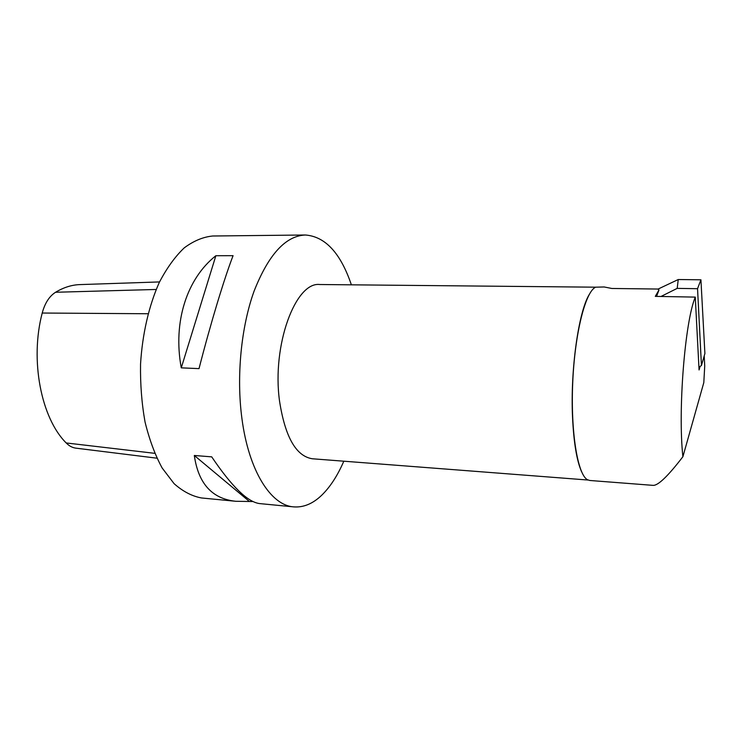 <?xml version="1.0" encoding="UTF-8"?>
<svg xmlns="http://www.w3.org/2000/svg" width="742" height="742" viewBox="0 0 742 742"><rect width="100%" height="100%" fill="white"/><g stroke="black" fill="none" stroke-linecap="round" stroke-linejoin="round"><path stroke-width="1.11" d="M657.904 289.148L678.244 279.53L700.93 279.799L704.9 353.526L701.44 365.5L697.545 288.703L700.93 279.799M660.992 296.475L677.196 288.378L697.545 288.703M678.244 279.53L677.196 288.378M698.927 367.244L701.44 365.5M700.003 366.752L699.066 369.961L695.273 297.106L655.297 296.373L658.989 289.964L656.568 296.392M595.668 287.182L319.802 284.52C295.576 281.413 271.767 345.262 279.53 401.023C285.104 436.964 296.049 456.209 312.345 458.769L588.063 480.037M351.365 284.798C340.615 253.096 325.274 236.503 305.342 235.001C285.624 235.845 268.548 254.525 254.126 291.031C241.131 326.87 236.281 376.482 241.92 418.516C248.765 471.142 271.043 505.469 293.702 506.879C303.506 507.621 312.836 503.753 321.694 495.257C330.19 486.993 337.564 475.641 343.815 461.199M658.989 289.964L657.737 289.037L611.844 288.471L604.164 286.968L595.65 287.182C585.466 291.485 574.781 333.399 572.722 382.631C570.57 431.863 577.628 474.537 587.414 479.694L589.742 480.473L653.136 485.37C658.108 485.63 668.032 476.086 682.89 456.729C677.808 410.623 684.903 321.648 695.273 297.106M704.232 355.854L704.724 366.029L703.806 382.622L682.89 456.729M589.176 294.611C578.51 312.234 570.329 369.98 572.536 417.171C573.733 442.538 576.747 460.726 581.589 471.745M253.022 501.546L235.826 501.286L201.518 497.965C192.03 496.222 182.894 491.464 174.11 483.682L162.136 467.979C155.032 454.874 149.327 439.542 145.042 421.985C141.731 403.49 140.229 384.208 140.544 364.137C142.353 334.085 148.957 305.574 159.28 282.452C166.737 268.168 175.047 256.639 184.201 247.893C193.616 240.89 203.132 236.93 212.731 236.002L305.342 235.001M215.857 255.721L233.071 255.675C224.279 278.435 210.747 323.002 199.014 368.626L181.271 367.846C172.7 321.75 187.04 278.454 215.857 255.721L181.271 367.846M235.826 501.286C212.147 498.865 198.318 483.599 194.321 455.477L211.72 456.859C231.819 486.65 247.819 502.232 259.728 503.595L293.702 506.879M249.024 501.165L194.321 455.477M156.896 458.185L76.018 448.168C72.438 447.741 69.164 445.998 66.205 442.955C41.209 418.228 29.726 360.25 42.22 313.031C44.863 303.172 49.306 296.253 55.567 292.265C63.766 287.339 72.02 284.78 80.34 284.585L159.53 281.932M154.707 453.325L66.205 442.955M148.029 313.745L42.22 313.031M156.172 289.463L55.567 292.265"/></g></svg>
